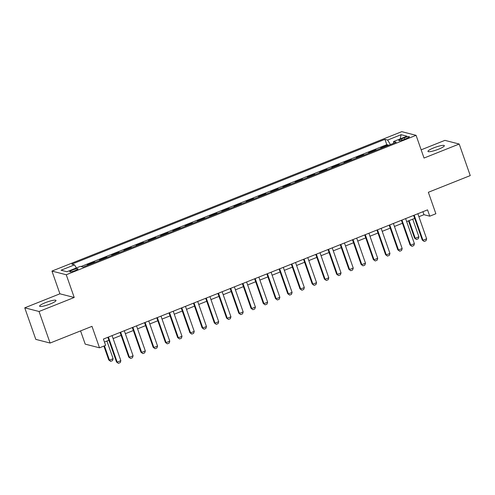 <?xml version="1.0" encoding="UTF-8"?>
<svg xmlns="http://www.w3.org/2000/svg" width="495" height="495" viewBox="0 0 495 495"><rect width="100%" height="100%" fill="white"/><g stroke="black" fill="none" stroke-linecap="round" stroke-linejoin="round"><path stroke-width="0.74" d="M50.273 303.955A8.681 1.46 -19.3 0 0 55.997 300.446A8.681 1.46 -19.3 0 0 45.33 302.686A8.681 1.46 -19.3 0 0 39.606 306.188A8.681 1.46 -19.3 0 0 50.273 303.955M438.62 149.168A8.681 1.46 -19.3 0 0 444.343 145.666A8.681 1.46 -19.3 0 0 433.676 147.9A8.681 1.46 -19.3 0 0 427.952 151.408A8.681 1.46 -19.3 0 0 438.62 149.168M75.073 270.604A4.344 0.73 -19.3 0 0 77.938 268.853A4.344 0.73 -19.3 0 0 72.604 269.973A4.344 0.73 -19.3 0 0 69.739 271.724A4.344 0.73 -19.3 0 0 75.073 270.604M80.574 330.901L85.208 344.136L99.507 347.812L105.621 345.374L103.412 339.063L427.544 209.868L429.759 216.185L435.872 213.747L428.354 192.289L470.25 175.589L459.199 144.033L444.9 140.363L421.152 149.83M24.75 307.822L35.801 339.378L50.1 343.047L39.049 311.491L74.213 297.476L66.256 274.756L51.956 271.087L59.914 293.807L24.75 307.822L39.049 311.491M66.256 274.756L416.078 135.327L401.779 131.658L51.956 271.087M381.521 148.11L380.754 147.918L388.092 144.992L388.247 145.431M376.627 150.065L375.86 149.867L376.014 150.307M375.86 149.867L368.521 152.794L369.289 152.986M357.056 157.862L356.289 157.664L363.627 154.743L363.782 155.183M344.823 162.737L344.056 162.539L351.394 159.619L351.549 160.058M332.597 167.613L331.823 167.415L339.162 164.488L339.316 164.934M320.364 172.489L319.597 172.291L326.935 169.364L327.09 169.81M308.131 177.365L307.364 177.167L314.702 174.24L314.857 174.685M295.899 182.24L295.131 182.042L302.47 179.116L302.624 179.561M283.666 187.116L282.899 186.918L290.237 183.992L290.392 184.431M271.433 191.986L270.666 191.794L278.004 188.867L278.159 189.307M259.207 196.862L258.44 196.67L265.778 193.743L265.933 194.182M246.974 201.737L246.207 201.539L253.545 198.619L253.7 199.058M234.741 206.613L233.974 206.415L241.312 203.495L241.467 203.934M222.509 211.489L221.741 211.291L229.08 208.364L229.235 208.81M210.276 216.365L209.509 216.167L216.847 213.24L217.002 213.685M198.049 221.24L197.276 221.042L204.621 218.116L204.775 218.561M185.817 226.116L185.05 225.918L192.388 222.991L192.543 223.437M173.584 230.992L172.817 230.794L180.155 227.867L180.31 228.306M161.351 235.868L160.584 235.669L167.923 232.743L168.077 233.182M149.119 240.737L148.351 240.545L155.69 237.619L155.845 238.058M136.892 245.613L136.119 245.415L143.463 242.494L143.618 242.934M124.66 250.489L123.892 250.291L131.231 247.37L131.385 247.809M112.427 255.364L111.66 255.166L118.998 252.24L119.153 252.685M100.194 260.24L99.427 260.042L106.765 257.115L106.92 257.561M87.962 265.116L87.194 264.918L94.533 261.991L94.687 262.437M404.236 137.82L401.544 138.891A4.208 0.705 -19.3 0 0 398.772 140.586A4.208 0.705 -19.3 0 0 403.939 139.503L406.63 138.433A4.208 0.705 -19.3 0 0 409.402 136.738A4.208 0.705 -19.3 0 0 404.236 137.82L404.718 139.194M390.394 144.577L387.647 140.054L384.937 139.355L71.812 264.157L74.516 264.856L61.064 270.214L66.936 271.724L80.394 266.36L83.098 267.053L396.223 142.251L393.519 141.558L393.599 143.296M387.647 140.054L401.099 134.69L406.97 136.199L393.519 141.558M388.092 144.992L386.793 144.658L81.032 266.527M94.533 261.991L95.3 262.189M106.765 257.115L107.533 257.313M118.998 252.24L119.765 252.438M131.231 247.37L131.998 247.562M143.463 242.494L144.231 242.692M155.69 237.619L156.463 237.817M167.923 232.743L168.69 232.941M180.155 227.867L180.922 228.065M192.388 222.991L193.155 223.189M204.621 218.116L205.388 218.314M216.847 213.24L217.621 213.438M229.08 208.364L229.847 208.562M241.312 203.495L242.08 203.686M253.545 198.619L254.312 198.817M265.778 193.743L266.545 193.941M278.004 188.867L278.778 189.065M290.237 183.992L291.004 184.19M302.47 179.116L303.237 179.314M314.702 174.24L315.47 174.438M326.935 169.364L327.702 169.562M339.162 164.488L339.935 164.687M351.394 159.619L352.162 159.811M363.627 154.743L364.394 154.941M99.507 347.812L91.99 326.347L50.1 343.047M416.078 135.327L424.036 158.047L459.199 144.033M418.906 216.711L423.961 214.694L429.759 216.185M104.457 342.039L108.894 340.269M113.12 338.586L121.126 335.393M125.346 333.71L133.353 330.518M137.579 328.835L145.586 325.642M149.812 323.959L157.818 320.772M162.044 319.083L170.051 315.897M174.277 314.214L182.284 311.021M186.504 309.338L194.51 306.145M198.736 304.462L206.743 301.269M210.969 299.586L218.976 296.394M223.202 294.711L231.208 291.518M235.434 289.835L243.441 286.642M247.661 284.959L255.667 281.766M259.894 280.083L267.9 276.897M272.126 275.208L280.133 272.021M284.359 270.332L292.366 267.145M296.592 265.462L304.598 262.27M308.824 260.587L316.825 257.394M321.051 255.711L329.057 252.518M333.284 250.835L341.29 247.642M345.516 245.959L353.523 242.767M357.749 241.084L365.756 237.891M369.982 236.208L377.988 233.021M382.208 231.332L390.215 228.146M394.441 226.456L402.447 223.27M406.673 221.587L414.68 218.394M422.916 211.718L423.961 214.694M386.793 144.658L384.937 139.355M74.516 264.856L76.403 267.95M400.201 138.897L401.099 134.69M74.213 297.476L59.914 293.807M417.86 213.729L426.641 238.8L426.009 240.737L424.172 241.467L422.278 240.087L413.634 215.412M426.641 238.8L422.971 240.267L414.191 215.195M424.172 241.467L422.278 240.087M408.505 220.85L414.55 238.101L415.243 238.281L418.912 236.82L412.731 219.167M418.912 236.82L418.281 238.751L416.443 239.481L414.55 238.101M409.062 220.634L415.243 238.281L416.443 239.481M405.628 218.604L414.408 243.676L413.777 245.607L411.945 246.343L410.046 244.963L401.408 220.287M414.408 243.676L410.739 245.143L401.959 220.071M411.945 246.343L410.046 244.963M393.401 223.48L402.181 248.552L401.544 250.482L399.713 251.219L397.813 249.839L389.175 225.163M402.181 248.552L398.506 250.012L389.732 224.94M399.713 251.219L397.813 249.839M381.169 228.356L389.949 253.428L389.318 255.358L387.48 256.088L385.58 254.708L376.943 230.039M389.949 253.428L386.279 254.888L377.499 229.816M387.48 256.088L385.58 254.708M368.936 233.232L377.716 258.303L377.085 260.234L375.247 260.964L373.348 259.584L364.71 234.915M377.716 258.303L374.047 259.764L365.267 234.692M375.247 260.964L373.348 259.584M356.703 238.107L365.483 263.179L364.852 265.11L363.014 265.84L361.121 264.46L352.477 239.79M365.483 263.179L361.814 264.639L353.034 239.568M363.014 265.84L361.121 264.46M344.471 242.983L353.251 268.055L352.619 269.985L350.788 270.716L348.888 269.336L340.251 244.666M353.251 268.055L349.581 269.515L340.801 244.443M350.788 270.716L348.888 269.336M332.244 247.859L341.024 272.924L340.387 274.861L338.555 275.591L336.656 274.211L328.018 249.542M341.024 272.924L337.349 274.391L328.569 249.319M338.555 275.591L336.656 274.211M320.011 252.728L328.791 277.8L328.154 279.737L326.323 280.467L324.423 279.087L315.785 254.418M328.791 277.8L325.122 279.267L316.342 254.195M326.323 280.467L324.423 279.087M307.779 257.604L316.559 282.676L315.928 284.613L314.09 285.343L312.19 283.963L303.553 259.287M316.559 282.676L312.889 284.142L304.109 259.071M314.09 285.343L312.19 283.963M295.546 262.48L304.326 287.552L303.695 289.482L301.857 290.219L299.964 288.839L291.32 264.163M304.326 287.552L300.657 289.018L291.877 263.946M301.857 290.219L299.964 288.839M283.313 267.356L292.093 292.427L291.462 294.358L289.631 295.094L287.731 293.714L279.087 269.039M292.093 292.427L288.424 293.888L279.644 268.816M289.631 295.094L287.731 293.714M271.087 272.231L279.861 297.303L279.229 299.234L277.398 299.964L275.498 298.584L266.861 273.914M279.861 297.303L276.191 298.763L267.411 273.692M277.398 299.964L275.498 298.584M258.854 277.107L267.634 302.179L266.997 304.109L265.165 304.84L263.266 303.46L254.628 278.79M267.634 302.179L263.965 303.639L255.185 278.567M265.165 304.84L263.266 303.46M246.621 281.983L255.401 307.055L254.77 308.985L252.933 309.715L251.033 308.336L242.395 283.666M255.401 307.055L251.732 308.515L242.952 283.443M252.933 309.715L251.033 308.336M234.389 286.859L243.169 311.93L242.538 313.861L240.7 314.591L238.807 313.211L230.163 288.542M243.169 311.93L239.5 313.391L230.72 288.319M240.7 314.591L238.807 313.211M222.156 291.734L230.936 316.8L230.305 318.737L228.473 319.467L226.574 318.087L217.93 293.417M230.936 316.8L227.267 318.266L218.487 293.195M228.473 319.467L226.574 318.087M209.923 296.604L218.703 321.676L218.072 323.612L216.241 324.343L214.341 322.963L205.703 298.293M218.703 321.676L215.034 323.142L206.254 298.07M216.241 324.343L214.341 322.963M197.697 301.48L206.477 326.552L205.84 328.488L204.008 329.218L202.108 327.839L193.471 303.163M206.477 326.552L202.808 328.018L194.028 302.946M204.008 329.218L202.108 327.839M185.464 306.356L194.244 331.427L193.613 333.358L191.775 334.094L189.876 332.714L181.238 308.038M194.244 331.427L190.575 332.894L181.795 307.822M191.775 334.094L189.876 332.714M173.231 311.231L182.012 336.303L181.38 338.233L179.543 338.97L177.649 337.59L169.005 312.914M182.012 336.303L178.342 337.763L169.562 312.692M179.543 338.97L177.649 337.59M160.999 316.107L169.779 341.179L169.148 343.109L167.31 343.839L165.417 342.46L156.773 317.79M169.779 341.179L166.11 342.639L157.33 317.567M167.31 343.839L165.417 342.46M148.766 320.983L157.546 346.055L156.915 347.985L155.083 348.715L153.184 347.335L144.546 322.666M157.546 346.055L153.877 347.515L145.097 322.443M155.083 348.715L153.184 347.335M136.54 325.858L145.32 350.93L144.682 352.861L142.851 353.591L140.951 352.211L132.314 327.542M145.32 350.93L141.65 352.39L132.87 327.319M142.851 353.591L140.951 352.211M124.307 330.734L133.087 355.806L132.456 357.736L130.618 358.467L128.719 357.087L120.081 332.417M133.087 355.806L129.418 357.266L120.638 332.195M130.618 358.467L128.719 357.087M112.074 335.61L120.854 360.682L120.223 362.612L118.385 363.342L116.492 361.963L107.848 337.293M120.854 360.682L117.185 362.142L108.405 337.07M118.385 363.342L116.492 361.963M103.888 346.061L108.764 359.976L109.457 360.156L113.126 358.696L106.945 341.049M113.126 358.696L112.495 360.626L110.657 361.356L108.764 359.976M104.445 345.844L109.457 360.156L110.657 361.356M402.002 140.184L401.544 138.891"/></g></svg>
